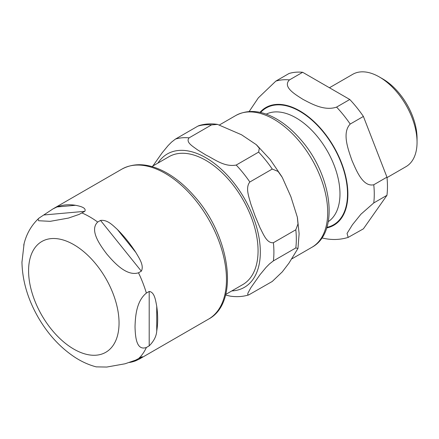 <?xml version="1.0" encoding="UTF-8"?>
<svg xmlns="http://www.w3.org/2000/svg" width="439" height="439" viewBox="0 0 439 439"><rect width="100%" height="100%" fill="white"/><g stroke="black" fill="none" stroke-linecap="round" stroke-linejoin="round"><path stroke-width="0.66" d="M96.201 366.867L106.754 367.053L125.011 363.794L135.596 360.145L142.258 356.638L139.564 358.948L135.854 360.721A86.62 50.008 60 0 1 129.516 362.455M149.2 345.855L146.374 347.485C136.233 351.013 135.327 336.433 135.025 326.835C135.327 316.887 136.233 301.258 146.374 293.082L149.2 291.452C154.671 292.067 155.642 300.797 156.734 306.296A86.62 50.008 60 0 1 156.734 331.011C156.41 336.208 153.897 341.158 149.2 345.855L149.2 291.452M141.331 271.17L138.504 272.806C126.619 276.488 114.387 262.923 106.754 253.978C99.724 244.682 89.304 230.069 97.699 222.046L100.526 220.416C107.467 219.566 112.587 225.174 117.312 229.405A86.62 50.008 60 0 1 135.854 252.463C139.092 258.148 144.338 265.436 141.331 271.17L100.526 220.416M84.793 211.329L79.058 214.43L68.473 218.073L50.216 221.333L38.637 220.74L38.023 219.379L38.961 218.139L52.943 208.92L57.01 206.945A86.62 50.008 60 0 1 75.546 205.293C79.492 206.067 86.801 207.636 84.793 211.329L43.993 214.973M24.085 243.727L21.955 262.259M151.878 166.573L168.955 156.718A73.823 42.621 60 0 1 225.844 176.494A73.823 42.621 60 0 1 258.066 250.79A73.823 42.621 60 0 1 242.778 284.587L225.706 294.443M211.521 124.901L189.094 137.851C185.401 142.236 192.825 146.302 197.276 149.699L206.187 155.181C214.578 159.17 224.263 167.27 236.204 165.053L258.631 152.103L259.323 148.256L256.277 144.656L241.538 134.773L217.524 124.396L211.521 124.901A86.62 50.008 -120 0 0 197.89 126.119L198.96 125.625C204.854 123.82 211.044 123.414 217.53 124.396M152.871 166.002L162.117 152.843L168.126 145.567L171.6 142.071L175.463 139.07L197.89 126.119M248.765 294.898L272.262 281.454L282.299 271.862L288.966 263.126L297.96 248.441L295.815 247.942L273.393 260.887L269.524 263.888L266.056 267.389L260.042 274.66L250.839 287.754L247.848 293.285L247.788 294.81L248.765 294.898C242.871 296.698 236.681 297.11 230.195 296.127L225.553 295.024M272.262 169.053L249.835 182.004C245.165 187.782 248.973 196.99 250.839 204.064L255.152 216.092L260.042 227.786C263.345 234.031 266.769 243.464 273.393 242.718L295.815 229.773L297.999 223.912L297.318 217.113L290.87 196.645L282.299 177.438L278.074 171.435L272.262 169.053A86.62 50.008 -120 0 0 258.631 152.103M387 177.625L406.009 166.65A53.306 30.774 -120 0 0 417.05 142.247L417.05 138.329A48.504 28.003 -120 0 0 382.753 78.921L379.356 76.962A53.306 30.774 -120 0 0 352.709 74.323L329.448 87.751M302.658 72.287L349.773 99.488L336.581 107.105C324.437 111.243 311.52 103.834 302.915 99.335C295.123 94.369 282.293 86.911 289.466 79.903L302.658 72.287A86.62 50.008 -120 0 0 289.032 73.5L275.84 81.116L258.351 97.848L249.16 111.528M373.765 184.77C362.866 187.14 356.386 170.579 351.88 160.246C348.187 149.447 341.794 132.83 350.207 124.056L363.399 116.439L386.957 177.153L373.765 184.77A86.62 50.008 -120 0 1 373.765 202.939L386.957 195.322L363.399 228.834L348.176 237.4L347.051 233.422L352.457 224.713L360.896 214.248L373.765 202.939M321.891 237.911L322.884 238.147M363.399 116.439A86.62 50.008 -120 0 0 349.773 99.488M386.957 195.322A86.62 50.008 -120 0 0 386.957 177.153M417.05 142.247A53.306 30.774 -120 0 0 379.356 76.962M133.796 360.907L135.854 360.721M156.734 331.011L156.734 306.296M135.854 252.463L117.312 229.405M75.546 205.293L57.01 206.945M52.943 208.92L121.91 169.108A86.62 50.008 60 0 1 165.218 173.394A86.62 50.008 60 0 1 221.805 249.725A86.62 50.008 60 0 1 208.525 319.137L139.564 358.948M81.967 212.959A86.62 50.008 60 0 1 89.836 216.915A86.62 50.008 60 0 1 97.699 222.046M138.504 272.806A86.62 50.008 60 0 1 146.374 293.082M146.374 347.485A86.62 50.008 60 0 1 138.504 358.679M28.584 270.775A63.962 36.931 60 0 1 73.812 244.666A63.962 36.931 60 0 1 119.046 323.005A63.962 36.931 60 0 1 73.812 349.115A63.962 36.931 60 0 1 28.584 270.775M231.797 290.925A77.023 44.471 -120 0 0 258.659 235.688A77.023 44.471 -120 0 0 205.864 157.76A77.023 44.471 -120 0 0 157.969 163.056M189.094 137.851A86.62 50.008 -120 0 0 175.463 139.07M273.393 260.887A86.62 50.008 -120 0 0 273.393 242.718M249.835 182.004A86.62 50.008 -120 0 0 236.204 165.053M295.815 247.942A86.62 50.008 -120 0 0 295.815 229.773M311.942 247.272C340.252 232.061 331.637 174.124 300.391 139.229C292.643 130.279 284.34 123.332 275.494 118.376C260.81 110.282 247.596 109.316 235.853 115.479A76.09 43.933 60 0 1 294.487 135.86A76.09 43.933 60 0 1 327.703 212.438A76.09 43.933 60 0 1 311.942 247.272L292.028 258.769M350.207 124.056A86.62 50.008 -120 0 0 336.581 107.105M326.693 227.923A67.963 39.236 -120 0 0 333.81 146.785A67.963 39.236 -120 0 0 259.981 112.373M289.466 79.903A86.62 50.008 -120 0 0 275.84 81.116M326.874 227.358A67.43 38.928 -120 0 0 333.547 146.939A67.43 38.928 -120 0 0 260.563 112.505M328.273 221.635A62.097 35.855 -120 0 0 339.973 193.928A62.097 35.855 -120 0 0 313.638 132.26A62.097 35.855 -120 0 0 266.221 114.151M96.344 366.905C89.079 365.001 82.071 361.884 75.316 357.549C60.308 347.721 47.829 334.145 37.88 316.821C27.586 298.652 22.279 280.301 21.95 261.776M38.956 218.145C31.191 225.443 26.115 234.448 23.733 245.171M121.91 169.108C134.449 162.425 148.848 163.39 165.097 172.017C175.496 177.663 185.291 185.779 194.466 196.365C230.376 236.314 239.837 302.745 208.525 319.137M297.455 217.859L299.124 233.735L297.966 248.441M281.767 176.533L270.177 159.522L256.65 145.002M235.853 115.479L219.676 124.813M322.561 238.07C331.319 240.16 339.863 239.935 348.176 237.4"/></g></svg>
